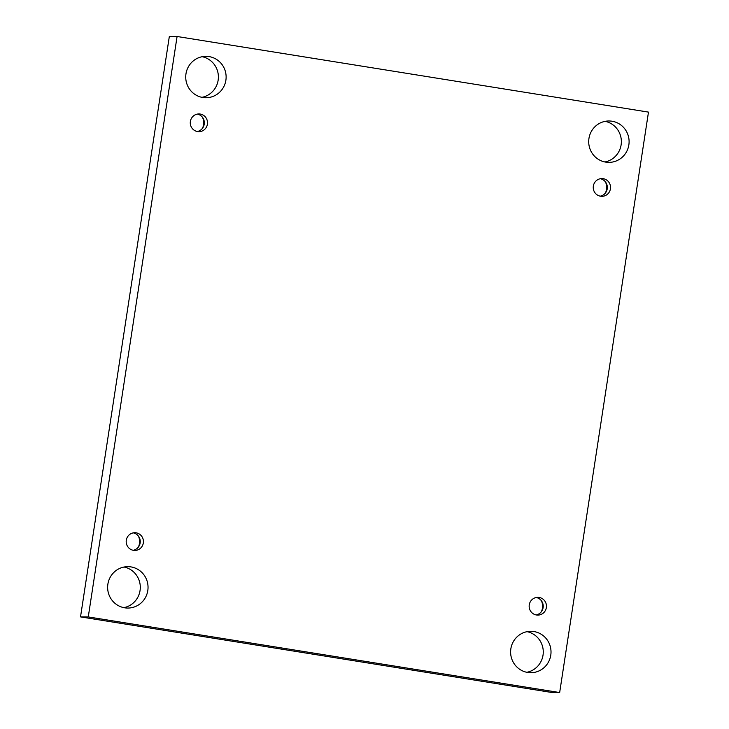 <?xml version="1.0" encoding="UTF-8"?>
<svg xmlns="http://www.w3.org/2000/svg" width="729" height="729" viewBox="0 0 729 729"><rect width="100%" height="100%" fill="white"/><g stroke="black" fill="none" stroke-linecap="round" stroke-linejoin="round"><path stroke-width="1.09" d="M88.264 616.934L177.083 36.496L648.482 112.111L559.662 692.55L88.264 616.934L80.518 616.889L169.338 36.45L177.083 36.496M533.938 631.551A20.704 20.202 90.3 0 0 530.922 631.305A20.704 20.202 90.3 0 0 510.674 650.341A20.704 20.202 90.3 0 0 527.678 672.457A20.704 20.202 90.3 0 0 530.703 672.703A20.704 20.202 90.3 0 0 550.951 653.658A20.704 20.202 90.3 0 0 533.938 631.551M612.032 121.224A20.704 20.202 90.3 0 0 609.016 120.978A20.704 20.202 90.3 0 0 588.768 140.023A20.704 20.202 90.3 0 0 605.772 162.13A20.704 20.202 90.3 0 0 608.788 162.376A20.704 20.202 90.3 0 0 629.036 143.34A20.704 20.202 90.3 0 0 612.032 121.224M130.965 566.907A20.704 20.202 90.3 0 0 127.949 566.661A20.704 20.202 90.3 0 0 107.701 585.706A20.704 20.202 90.3 0 0 124.714 607.813A20.704 20.202 90.3 0 0 127.73 608.059A20.704 20.202 90.3 0 0 147.978 589.023A20.704 20.202 90.3 0 0 130.965 566.907M209.059 56.589A20.704 20.202 90.3 0 0 206.043 56.343A20.704 20.202 90.3 0 0 185.795 75.379A20.704 20.202 90.3 0 0 202.799 97.495A20.704 20.202 90.3 0 0 205.824 97.741A20.704 20.202 90.3 0 0 226.063 78.696A20.704 20.202 90.3 0 0 209.059 56.589M200.265 114.052A8.876 8.657 90.3 0 0 190.269 122.764A8.876 8.657 90.3 0 0 198.88 131.685A8.876 8.657 90.3 0 0 200.265 114.052M136.186 532.826A8.876 8.657 90.3 0 0 126.19 541.547A8.876 8.657 90.3 0 0 134.801 550.459A8.876 8.657 90.3 0 0 136.186 532.826M539.159 597.461A8.876 8.657 90.3 0 0 529.154 606.182A8.876 8.657 90.3 0 0 537.765 615.103A8.876 8.657 90.3 0 0 539.159 597.461M603.238 178.687A8.876 8.657 90.3 0 0 593.242 187.408A8.876 8.657 90.3 0 0 601.853 196.329A8.876 8.657 90.3 0 0 603.238 178.687M80.518 616.889L551.917 692.504L559.662 692.55M527.049 631.66A20.704 20.202 -89.7 0 1 543.269 652.063A20.704 20.202 -89.7 0 1 526.83 672.302M605.143 121.342A20.704 20.202 -89.7 0 1 621.363 141.745A20.704 20.202 -89.7 0 1 604.924 161.975M124.076 567.025A20.704 20.202 -89.7 0 1 140.296 587.428A20.704 20.202 -89.7 0 1 123.857 607.658M202.17 56.698A20.704 20.202 -89.7 0 1 218.39 77.11A20.704 20.202 -89.7 0 1 201.951 97.34M202.434 128.377A12.812 12.502 90.3 0 0 202.489 117.287M138.346 547.151A12.812 12.502 90.3 0 0 138.41 536.061M541.319 611.795A12.812 12.502 90.3 0 0 541.383 600.705M605.398 193.012A12.812 12.502 90.3 0 0 605.462 181.931M600.24 196.165A8.876 8.657 90.3 0 0 600.332 178.723M536.152 614.939A8.876 8.657 90.3 0 0 536.252 597.507M133.188 550.295A8.876 8.657 90.3 0 0 133.279 532.863M197.267 131.521A8.876 8.657 90.3 0 0 197.359 114.088"/></g></svg>
